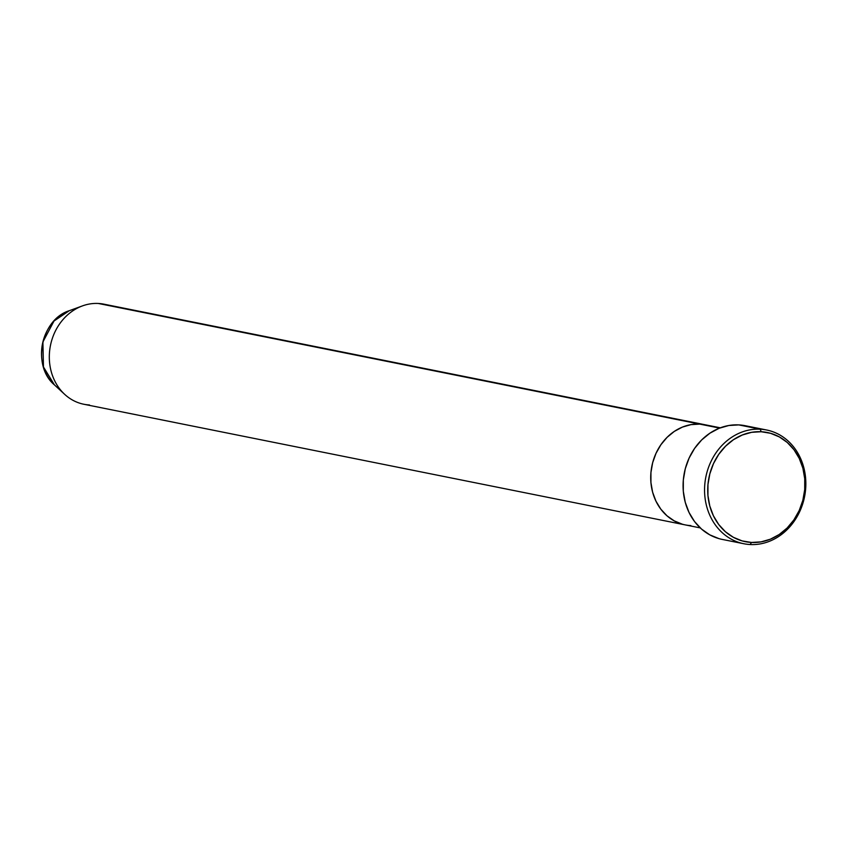 <?xml version="1.0" encoding="UTF-8"?>
<svg xmlns="http://www.w3.org/2000/svg" width="848" height="848" viewBox="0 0 848 848"><rect width="100%" height="100%" fill="white"/><g stroke="black" fill="none" stroke-linecap="round" stroke-linejoin="round"><path stroke-width="1.27" d="M760.243 429.205L761.175 431.738A55.682 48.315 -78.7 0 1 804.71 489.593A55.682 48.315 -78.7 0 1 751.487 542.455L750.162 544.533A58.003 50.329 101.3 0 0 805.6 489.466A58.003 50.329 101.3 0 0 760.243 429.205A58.003 50.329 -78.7 0 1 766.613 430A58.003 50.329 -78.7 0 1 805.176 493.133A58.003 50.329 -78.7 0 1 750.162 544.533A58.003 50.329 -78.7 0 1 743.791 543.738A58.003 50.329 -78.7 0 1 705.229 480.615A58.003 50.329 -78.7 0 1 760.243 429.205L738.767 424.901L760.243 429.205A58.003 50.329 101.3 0 0 704.805 484.282A58.003 50.329 101.3 0 0 750.162 544.533L751.487 542.455L761.027 541.883L770.376 539.201L779.185 534.516L787.124 528.007L793.866 519.919L799.176 510.581L802.844 500.341L804.71 489.593L804.731 478.738L802.886 468.213L799.251 458.418L793.972 449.716L787.241 442.455L779.323 436.911L770.525 433.286L761.175 431.738L751.646 432.321L742.297 435.003L733.478 439.688L725.549 446.196L718.797 454.274L713.486 463.612L709.829 473.862L707.953 484.611L707.932 495.455L709.776 505.98L713.412 515.785L718.701 524.477L725.422 531.749L733.34 537.293L742.148 540.907L751.487 542.455A55.682 48.315 -78.7 0 1 707.953 484.611A55.682 48.315 -78.7 0 1 761.175 431.738L760.243 429.205M720.323 427.816L103.912 304.167A51.039 44.287 101.3 0 0 98.315 303.467L699.727 424.106L690.993 424.636L682.417 427.095L674.34 431.388L667.069 437.356L660.878 444.765L656.013 453.33L652.653 462.711L650.935 472.569L650.925 482.512L652.61 492.169L655.949 501.147L660.793 509.118L666.952 515.775L674.213 520.863L682.28 524.181L674.213 520.863L666.952 515.775L660.793 509.118L655.949 501.147L652.61 492.169L650.925 482.512L650.935 472.569L652.653 462.711L656.013 453.33L660.878 444.765L667.069 437.356L674.34 431.388L682.417 427.095L690.993 424.636L699.727 424.106L719.602 428.092L699.727 424.106A51.039 44.287 101.3 0 0 651.306 469.347A51.039 44.287 101.3 0 0 685.248 524.901A51.039 44.287 -78.7 0 1 651.306 469.347A51.039 44.287 -78.7 0 1 699.727 424.106A51.039 44.287 -78.7 0 1 705.324 424.806A51.039 44.287 101.3 0 0 699.727 424.106L98.315 303.467A51.039 44.287 -78.7 0 1 109.35 305.672M766.613 430L745.127 425.696A58.003 50.329 101.3 0 0 738.767 424.901A58.003 50.329 101.3 0 0 683.753 476.3A58.003 50.329 101.3 0 0 722.316 539.434L743.791 543.738M718.945 538.618L709.776 534.844L701.529 529.067L694.523 521.509L689.021 512.446L685.237 502.239L683.308 491.268L683.329 479.968L685.279 468.774L689.095 458.1L694.618 448.369L701.656 439.953L709.924 433.18L719.093 428.293L728.835 425.505L738.767 424.901L745.339 425.738M690.844 525.601A51.039 44.287 -78.7 0 1 685.248 524.901L83.835 404.252A51.039 44.287 101.3 0 1 49.905 348.698A51.039 44.287 101.3 0 1 98.315 303.467A51.039 44.287 -78.7 0 0 82.436 305.905L69.292 310.697A42.803 37.142 101.3 0 0 42.474 343.896A42.803 37.142 101.3 0 0 54.41 384.865L43.471 366.993L42.898 341.967L54.028 321L69.292 310.697C40.927 319.473 31.63 365.827 54.41 384.865L64.692 394.362A51.039 44.287 -78.7 0 1 50.456 345.496A51.039 44.287 -78.7 0 1 82.436 305.905M89.443 404.952A51.039 44.287 -78.7 0 1 64.692 394.362M700.247 527.901L685.248 524.901"/></g></svg>
